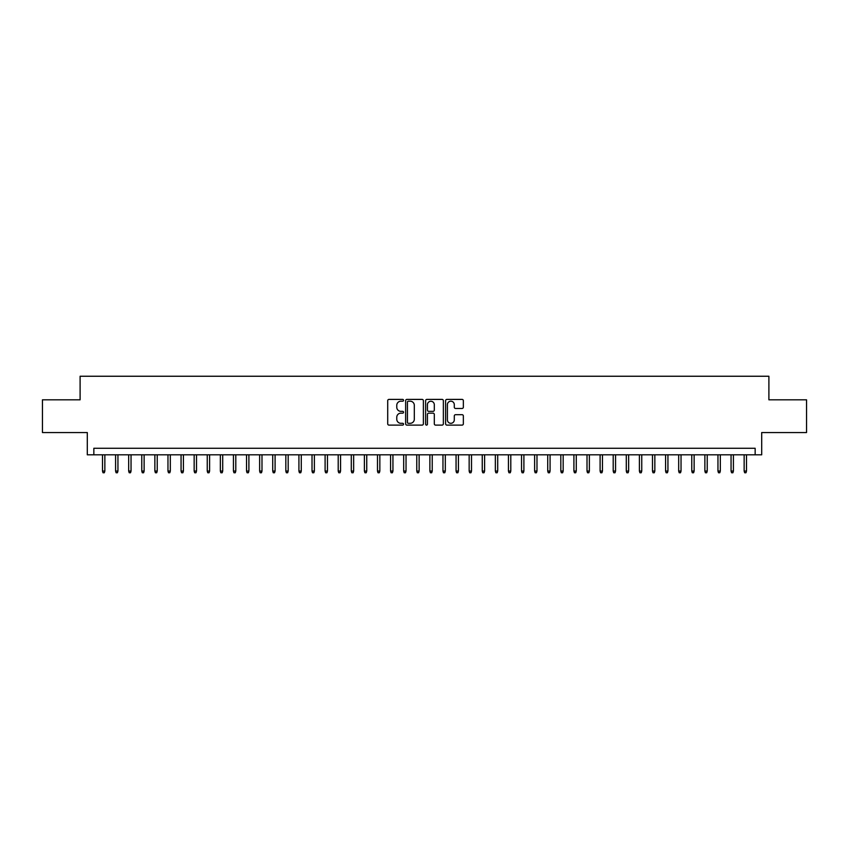 <?xml version="1.0" encoding="UTF-8"?>
<svg xmlns="http://www.w3.org/2000/svg" width="849" height="849" viewBox="0 0 849 849"><rect width="100%" height="100%" fill="white"/><g stroke="black" fill="none" stroke-linecap="round" stroke-linejoin="round"><path stroke-width="1.27" d="M403.551 400.303A0.902 0.902 0 0 0 402.649 399.401L388.991 399.401A1.284 1.284 0 0 0 387.706 400.686L387.706 423.821A1.284 1.284 0 0 0 388.991 425.105L402.649 425.105A0.902 0.902 0 0 0 403.551 424.213A0.902 0.902 0 0 0 402.649 423.311L400.877 423.311A4.118 4.118 0 0 1 396.77 419.194L396.77 417.273A4.118 4.118 0 0 1 400.877 413.155L402.649 413.155A0.902 0.902 0 0 0 403.551 412.253A0.902 0.902 0 0 0 402.649 411.351L400.877 411.351A4.118 4.118 0 0 1 396.77 407.244L396.77 405.313A4.118 4.118 0 0 1 400.877 401.206L402.649 401.206A0.902 0.902 0 0 0 403.551 400.303M462.068 408.465A1.284 1.284 0 0 0 463.352 407.18L463.352 400.686A1.284 1.284 0 0 0 462.068 399.401L446.892 399.401A1.284 1.284 0 0 0 445.608 400.686L445.608 423.821A1.284 1.284 0 0 0 446.892 425.105L462.068 425.105A1.284 1.284 0 0 0 463.352 423.821L463.352 415.989A1.284 1.284 0 0 0 462.068 414.694L455.573 414.694A1.284 1.284 0 0 0 454.289 415.989L454.289 419.873A3.438 3.438 0 0 1 450.851 423.311A3.438 3.438 0 0 1 447.412 419.873L447.412 404.644A3.438 3.438 0 0 1 450.851 401.206A3.438 3.438 0 0 1 454.289 404.644L454.289 407.18A1.284 1.284 0 0 0 455.573 408.465L462.068 408.465M755.154 454.82L761.702 454.82L761.702 432.555L806.55 432.555L806.55 399.815L768.897 399.815L768.897 376.245L80.103 376.245L80.103 399.815L42.45 399.815L42.45 432.555L87.298 432.555L87.298 454.82L755.154 454.82L755.154 448.272L93.846 448.272L93.846 454.82M423.375 400.686A1.284 1.284 0 0 0 422.091 399.401L406.926 399.401A1.284 1.284 0 0 0 405.642 400.686L405.642 423.821A1.284 1.284 0 0 0 406.926 425.105L422.091 425.105A1.284 1.284 0 0 0 423.375 423.821L423.375 400.686M426.909 399.401L442.074 399.401A1.284 1.284 0 0 1 443.358 400.686L443.358 423.821A1.284 1.284 0 0 1 442.074 425.105L435.59 425.105A1.284 1.284 0 0 1 434.306 423.821L434.306 414.439A1.284 1.284 0 0 0 433.011 413.155L428.713 413.155A1.284 1.284 0 0 0 427.429 414.439L427.429 424.213A0.902 0.902 0 0 1 426.527 425.105A0.902 0.902 0 0 1 425.625 424.213L425.625 400.686A1.284 1.284 0 0 1 426.909 399.401M408.337 401.206A0.902 0.902 0 0 0 407.435 402.097L407.435 422.409A0.902 0.902 0 0 0 408.337 423.311L410.205 423.311A4.118 4.118 0 0 0 414.312 419.194L414.312 405.313A4.118 4.118 0 0 0 410.205 401.206L408.337 401.206M434.306 404.708A3.438 3.438 0 0 0 430.868 401.269A3.438 3.438 0 0 0 427.429 404.708L427.429 410.067A1.284 1.284 0 0 0 428.713 411.351L433.011 411.351A1.284 1.284 0 0 0 434.306 410.067L434.306 404.708M104.852 471.057L104.321 472.755L103.016 472.755L102.496 471.057L104.852 471.057L104.852 454.82M102.496 471.057L102.496 454.82M117.947 471.057L117.417 472.755L116.111 472.755L115.591 471.057L117.947 471.057L117.947 454.82M115.591 471.057L115.591 454.82M131.043 471.057L130.513 472.755L129.207 472.755L128.677 471.057L131.043 471.057L131.043 454.82M128.677 471.057L128.677 454.82M144.128 471.057L143.608 472.755L142.303 472.755L141.772 471.057L144.128 471.057L144.128 454.82M141.772 471.057L141.772 454.82M157.224 471.057L156.704 472.755L155.399 472.755L154.868 471.057L157.224 471.057L157.224 454.82M154.868 471.057L154.868 454.82M170.32 471.057L169.8 472.755L168.495 472.755L167.964 471.057L170.32 471.057L170.32 454.82M167.964 471.057L167.964 454.82M183.416 471.057L182.896 472.755L181.59 472.755L181.06 471.057L183.416 471.057L183.416 454.82M181.06 471.057L181.06 454.82M196.512 471.057L195.992 472.755L194.676 472.755L194.156 471.057L196.512 471.057L196.512 454.82M194.156 471.057L194.156 454.82M209.607 471.057L209.087 472.755L207.772 472.755L207.252 471.057L209.607 471.057L209.607 454.82M207.252 471.057L207.252 454.82M222.703 471.057L222.183 472.755L220.867 472.755L220.347 471.057L222.703 471.057L222.703 454.82M220.347 471.057L220.347 454.82M235.799 471.057L235.279 472.755L233.963 472.755L233.443 471.057L235.799 471.057L235.799 454.82M233.443 471.057L233.443 454.82M248.895 471.057L248.375 472.755L247.059 472.755L246.539 471.057L248.895 471.057L248.895 454.82M246.539 471.057L246.539 454.82M261.991 471.057L261.471 472.755L260.155 472.755L259.635 471.057L261.991 471.057L261.991 454.82M259.635 471.057L259.635 454.82M275.087 471.057L274.556 472.755L273.251 472.755L272.731 471.057L275.087 471.057L275.087 454.82M272.731 471.057L272.731 454.82M288.182 471.057L287.652 472.755L286.346 472.755L285.826 471.057L288.182 471.057L288.182 454.82M285.826 471.057L285.826 454.82M301.278 471.057L300.748 472.755L299.442 472.755L298.922 471.057L301.278 471.057L301.278 454.82M298.922 471.057L298.922 454.82M314.374 471.057L313.843 472.755L312.538 472.755L312.018 471.057L314.374 471.057L314.374 454.82M312.018 471.057L312.018 454.82M327.47 471.057L326.939 472.755L325.634 472.755L325.103 471.057L327.47 471.057L327.47 454.82M325.103 471.057L325.103 454.82M340.555 471.057L340.035 472.755L338.73 472.755L338.199 471.057L340.555 471.057L340.555 454.82M338.199 471.057L338.199 454.82M353.651 471.057L353.131 472.755L351.826 472.755L351.295 471.057L353.651 471.057L353.651 454.82M351.295 471.057L351.295 454.82M366.747 471.057L366.227 472.755L364.921 472.755L364.391 471.057L366.747 471.057L366.747 454.82M364.391 471.057L364.391 454.82M379.843 471.057L379.323 472.755L378.017 472.755L377.487 471.057L379.843 471.057L379.843 454.82M377.487 471.057L377.487 454.82M392.938 471.057L392.418 472.755L391.102 472.755L390.582 471.057L392.938 471.057L392.938 454.82M390.582 471.057L390.582 454.82M406.034 471.057L405.514 472.755L404.198 472.755L403.678 471.057L406.034 471.057L406.034 454.82M403.678 471.057L403.678 454.82M419.13 471.057L418.61 472.755L417.294 472.755L416.774 471.057L419.13 471.057L419.13 454.82M416.774 471.057L416.774 454.82M432.226 471.057L431.706 472.755L430.39 472.755L429.87 471.057L432.226 471.057L432.226 454.82M429.87 471.057L429.87 454.82M445.322 471.057L444.802 472.755L443.486 472.755L442.966 471.057L445.322 471.057L445.322 454.82M442.966 471.057L442.966 454.82M458.418 471.057L457.898 472.755L456.582 472.755L456.062 471.057L458.418 471.057L458.418 454.82M456.062 471.057L456.062 454.82M471.513 471.057L470.983 472.755L469.677 472.755L469.157 471.057L471.513 471.057L471.513 454.82M469.157 471.057L469.157 454.82M484.609 471.057L484.079 472.755L482.773 472.755L482.253 471.057L484.609 471.057L484.609 454.82M482.253 471.057L482.253 454.82M497.705 471.057L497.174 472.755L495.869 472.755L495.349 471.057L497.705 471.057L497.705 454.82M495.349 471.057L495.349 454.82M510.801 471.057L510.27 472.755L508.965 472.755L508.445 471.057L510.801 471.057L510.801 454.82M508.445 471.057L508.445 454.82M523.897 471.057L523.366 472.755L522.061 472.755L521.53 471.057L523.897 471.057L523.897 454.82M521.53 471.057L521.53 454.82M536.982 471.057L536.462 472.755L535.157 472.755L534.626 471.057L536.982 471.057L536.982 454.82M534.626 471.057L534.626 454.82M550.078 471.057L549.558 472.755L548.252 472.755L547.722 471.057L550.078 471.057L550.078 454.82M547.722 471.057L547.722 454.82M563.174 471.057L562.654 472.755L561.348 472.755L560.818 471.057L563.174 471.057L563.174 454.82M560.818 471.057L560.818 454.82M576.269 471.057L575.749 472.755L574.444 472.755L573.913 471.057L576.269 471.057L576.269 454.82M573.913 471.057L573.913 454.82M589.365 471.057L588.845 472.755L587.529 472.755L587.009 471.057L589.365 471.057L589.365 454.82M587.009 471.057L587.009 454.82M602.461 471.057L601.941 472.755L600.625 472.755L600.105 471.057L602.461 471.057L602.461 454.82M600.105 471.057L600.105 454.82M615.557 471.057L615.037 472.755L613.721 472.755L613.201 471.057L615.557 471.057L615.557 454.82M613.201 471.057L613.201 454.82M628.653 471.057L628.133 472.755L626.817 472.755L626.297 471.057L628.653 471.057L628.653 454.82M626.297 471.057L626.297 454.82M641.748 471.057L641.228 472.755L639.913 472.755L639.393 471.057L641.748 471.057L641.748 454.82M639.393 471.057L639.393 454.82M654.844 471.057L654.324 472.755L653.008 472.755L652.488 471.057L654.844 471.057L654.844 454.82M652.488 471.057L652.488 454.82M667.94 471.057L667.41 472.755L666.104 472.755L665.584 471.057L667.94 471.057L667.94 454.82M665.584 471.057L665.584 454.82M681.036 471.057L680.505 472.755L679.2 472.755L678.68 471.057L681.036 471.057L681.036 454.82M678.68 471.057L678.68 454.82M694.132 471.057L693.601 472.755L692.296 472.755L691.776 471.057L694.132 471.057L694.132 454.82M691.776 471.057L691.776 454.82M707.228 471.057L706.697 472.755L705.392 472.755L704.872 471.057L707.228 471.057L707.228 454.82M704.872 471.057L704.872 454.82M720.323 471.057L719.793 472.755L718.487 472.755L717.957 471.057L720.323 471.057L720.323 454.82M717.957 471.057L717.957 454.82M733.409 471.057L732.889 472.755L731.583 472.755L731.053 471.057L733.409 471.057L733.409 454.82M731.053 471.057L731.053 454.82M746.504 471.057L745.984 472.755L744.679 472.755L744.149 471.057L746.504 471.057L746.504 454.82M744.149 471.057L744.149 454.82"/></g></svg>
